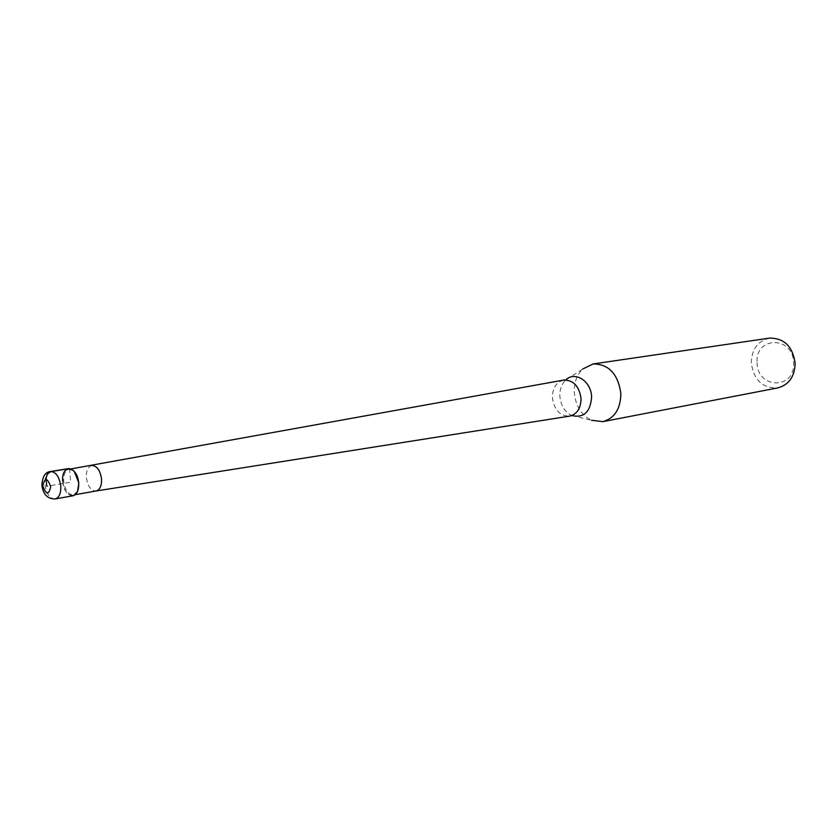 <?xml version="1.0" encoding="UTF-8"?>
<svg xmlns="http://www.w3.org/2000/svg" width="837" height="837" viewBox="0 0 837 837"><rect width="100%" height="100%" fill="white"/><g stroke="black" fill="none" stroke-linecap="round" stroke-linejoin="round"><path stroke-width="0.63" stroke-dasharray="4.18 3.14" d="M68.414 468.626C64.344 469.881 62.451 474.15 62.723 481.432C64.146 490.733 67.577 495.514 73.018 495.776M77.611 491.246L73.478 494.991C68.31 494.751 65.056 490.21 63.696 481.369C63.445 474.453 65.244 470.394 69.105 469.212L74.242 471.377M78.647 483.001C80.383 500.641 63.696 498.737 62.723 481.432M91.808 465.529L91.683 465.55C87.895 466.826 86.117 470.823 86.357 477.55C87.655 486.171 90.877 490.649 96.004 491.005L96.119 490.984M571.838 415.55L591.466 420.279C581.223 415.037 575.49 405.725 574.287 392.323C574.015 382.593 576.839 374.819 582.772 369.002L565.802 379.925M769.423 338.127C757.767 340.994 751.72 349.249 751.302 362.923C753.823 380.155 762.674 388.473 777.866 387.887M757.098 362.588C757.014 389.111 795.213 390.052 793.602 362.913C793.413 335.721 755.089 335.982 757.098 362.588M69.534 468.584L70.632 482.217L46.746 486.266M55.179 498.936C49.749 498.664 46.317 493.83 44.884 484.435C44.602 477.08 46.485 472.779 50.534 471.524M563.427 380.124C556.155 382.268 552.483 388.138 552.399 397.711C554.157 409.879 559.859 416.031 569.537 416.146M570.761 415.937L571.65 415.466C564.64 411.867 560.706 405.432 559.859 396.152C559.66 389.425 561.596 384.057 565.645 380.061L564.651 379.914M70.936 468.919L69.105 469.212M75.299 494.667L73.478 494.991"/><path stroke-width="1.26" d="M55.179 498.936L73.018 495.776C77.014 494.51 78.898 490.252 78.647 483.001C77.224 473.711 73.813 468.919 68.414 468.626L50.534 471.524C55.912 471.827 59.322 476.671 60.766 486.056C61.028 493.37 59.165 497.67 55.179 498.936C47.751 499.019 43.336 494.604 41.934 485.701M74.242 471.377L78.835 482.865L77.611 491.246M62.723 481.432C60.871 464.012 77.569 465.403 78.647 483.001M96.004 491.005L96.14 490.984C99.959 489.781 101.769 485.784 101.539 478.984C100.21 470.268 96.966 465.78 91.819 465.529L91.683 465.55M582.772 369.002L593.088 363.949C608.75 364.022 618.009 373.877 620.866 393.505C620.604 408.885 614.599 418.259 602.87 421.639L591.466 420.279M602.87 421.639L777.866 387.887C788.946 384.79 794.711 376.598 795.15 363.321C792.733 346.413 784.164 338.012 769.423 338.127L593.088 363.949M46.746 486.266L46.181 479.36C46.202 475.123 48.033 472.486 51.653 471.482L69.534 468.584M42.792 485.858C44.696 477.268 47.343 477.54 50.722 486.674C48.797 495.253 46.15 494.981 42.792 485.858M96.119 490.984L569.537 416.146C577.038 414.273 580.868 408.393 581.035 398.527C579.141 385.993 573.282 379.852 563.427 380.124L70.936 468.919M565.802 379.925C575.04 370.697 591.372 381.316 591.602 397.031C590.409 412.076 583.818 418.249 571.838 415.55M50.534 471.524C45.303 471.932 42.425 476.494 41.892 485.198M96.14 490.984L75.299 494.667M564.651 379.914L563.427 380.124M569.537 416.146L570.761 415.937"/></g></svg>
